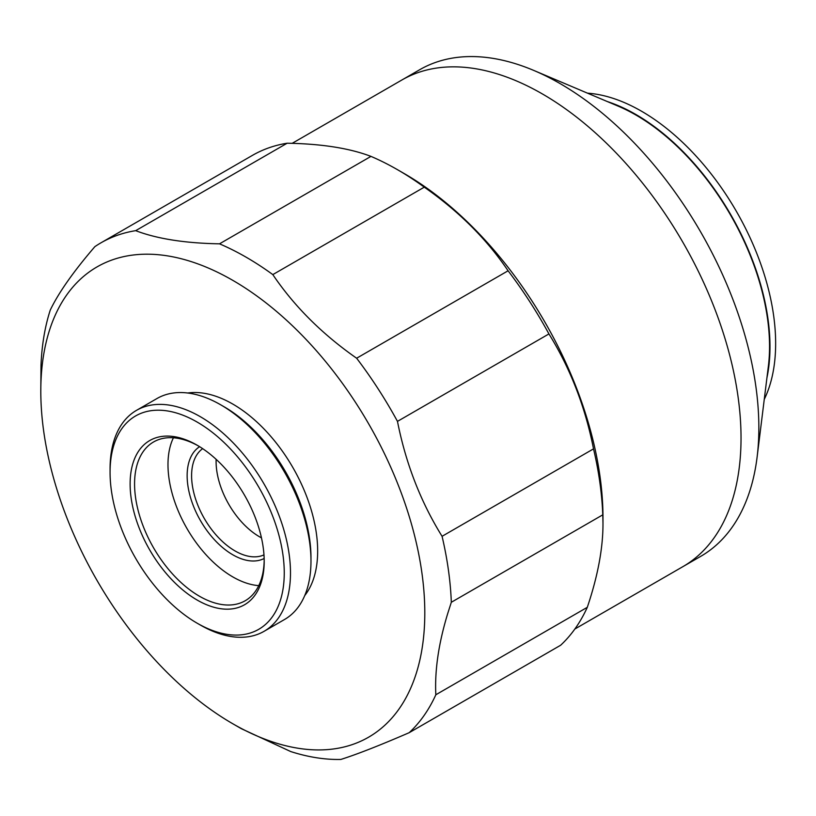 <?xml version="1.0" encoding="UTF-8"?>
<svg xmlns="http://www.w3.org/2000/svg" width="816" height="816" viewBox="0 0 816 816"><rect width="100%" height="100%" fill="white"/><g stroke="black" fill="none" stroke-linecap="round" stroke-linejoin="round"><path stroke-width="1.22" d="M764.266 399.33A189.628 109.487 -120 0 0 641.56 111.241A189.628 109.487 -120 0 0 587.5 93.167M607.39 101.582A189.628 109.487 60 0 1 635.899 114.505A189.628 109.487 60 0 1 766.918 377.9M40.8 391.211L41.004 365.374A290.425 167.678 60 0 1 50.255 310.1C58.579 292.73 73.44 271.585 94.86 246.656A290.425 167.678 60 0 1 100.949 242.831L252.409 155.387A290.425 167.678 60 0 1 287.15 143.218C321.637 143.83 349.574 148.216 370.964 156.386A290.425 167.678 60 0 1 397.627 169.769L404.308 173.624A280.979 162.221 60 0 1 602.983 517.752L602.983 523.382C603.055 548.128 597.822 576.106 587.296 607.318A290.425 167.678 60 0 1 560.643 645.242L409.183 732.686C379.858 745.375 357.082 754.3 340.853 759.441A290.425 167.678 60 0 1 290.761 751.567L241.261 728.647L232.795 723.761A271.524 156.764 60 0 1 40.8 391.211A271.524 156.764 60 0 1 232.795 280.357A271.524 156.764 60 0 1 424.799 612.908A271.524 156.764 60 0 1 232.795 723.761M741.03 438.049A280.979 162.221 60 0 1 682.839 566.681A280.979 162.221 -120 0 0 741.03 438.049A280.979 162.221 60 0 0 618.385 155.285A280.979 162.221 60 0 0 401.86 80.009L419.679 69.727A280.979 162.221 -120 0 1 533.868 70.472A280.979 162.221 -120 0 1 560.174 83.64A280.979 162.221 -120 0 1 758.849 427.757A280.979 162.221 -120 0 1 757.105 457.123A280.979 162.221 -120 0 1 700.658 556.39L574.852 629.024M533.868 70.472L618.212 106.162A188.996 109.12 60 0 1 635.899 115.015A188.996 109.12 60 0 1 768.366 366.241L757.105 457.123M397.627 169.769A290.425 167.678 60 0 1 424.279 187.16C458.765 211.252 486.703 239.129 508.093 270.779A290.425 167.678 60 0 1 548.933 333.928C570.343 368.455 585.205 406.776 593.528 448.861A290.425 167.678 60 0 1 602.779 514.835L602.983 523.382M508.093 270.779L356.633 358.224C322.147 334.132 294.209 306.255 272.819 274.604L424.279 187.16M587.296 607.318L435.836 694.763C434.622 670.334 438.641 643.049 447.913 612.908L451.319 602.279L602.779 514.835M593.528 448.861L442.068 536.306A290.425 167.678 60 0 1 451.319 602.279M442.068 536.306C420.658 501.779 405.787 463.457 397.474 421.372L548.933 333.928M356.633 358.224A290.425 167.678 60 0 1 397.474 421.372M370.964 156.386L219.504 243.831A290.425 167.678 60 0 1 272.819 274.604M219.504 243.831C185.028 243.219 157.09 238.833 135.691 230.663L287.15 143.218M100.949 242.831A290.425 167.678 60 0 1 135.691 230.663M435.836 694.763A290.425 167.678 60 0 1 409.183 732.686M187.751 393.006A120.013 69.289 60 0 1 273.901 440.069A120.013 69.289 60 0 1 317.659 551.055A120.013 69.289 60 0 1 304.715 595.598M110.068 472.352L110.068 468.751A127.571 73.654 60 0 1 136.496 410.356L156.988 398.524A127.571 73.654 60 0 1 220.769 404.848L223.89 406.643A123.165 71.104 60 0 1 310.978 557.491L310.978 561.092A127.571 73.654 60 0 1 284.56 619.487L264.068 631.319A127.571 73.654 60 0 1 200.277 624.995L197.156 623.2A123.165 71.104 60 0 1 110.068 472.352A123.165 71.104 60 0 1 197.166 422.076A123.165 71.104 60 0 1 284.254 572.914A123.165 71.104 60 0 1 197.156 623.2M220.769 404.848A127.571 73.654 60 0 1 310.978 561.092M136.496 410.356A127.571 73.654 60 0 1 234.804 444.536A127.571 73.654 60 0 1 290.486 572.914A127.571 73.654 60 0 1 264.068 631.319M130.121 483.929A94.809 54.743 60 0 1 197.166 445.22A94.809 54.743 60 0 1 264.2 561.347A94.809 54.743 60 0 1 197.166 600.056A94.809 54.743 60 0 1 130.121 483.929M264.19 560.041A91.667 52.918 60 0 1 245.218 600.739A91.667 52.918 60 0 1 174.583 576.178A91.667 52.918 60 0 1 134.569 483.929A91.667 52.918 60 0 1 153.561 441.966A91.667 52.918 60 0 1 198.288 445.883M258.774 585.633A91.667 52.918 60 0 1 167.984 464.641A91.667 52.918 60 0 1 173.41 437.784M264.16 558.491A64.576 37.281 60 0 1 214.73 540.049A64.576 37.281 60 0 1 187.139 475.697A64.576 37.281 60 0 1 199.614 446.689M263.976 554.88A61.424 35.465 60 0 1 217.291 536.316A61.424 35.465 60 0 1 191.597 475.697A61.424 35.465 60 0 1 202.654 448.647M261.467 537.856A61.424 35.465 60 0 1 216.097 461.55A61.424 35.465 60 0 1 216.138 459.347M292.169 143.341L401.86 80.009"/></g></svg>
